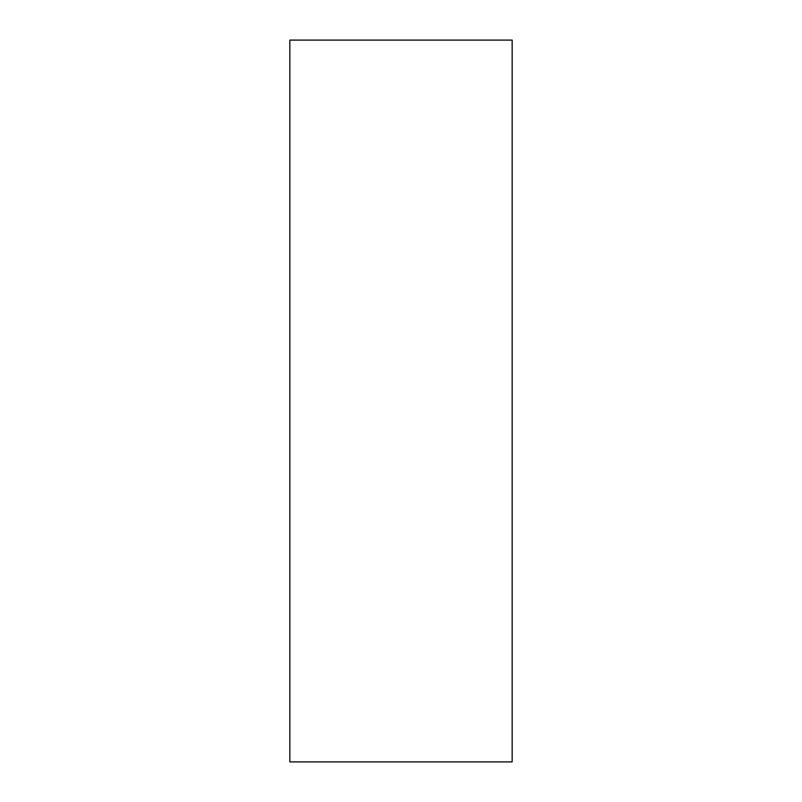 <?xml version="1.0" encoding="UTF-8"?>
<svg xmlns="http://www.w3.org/2000/svg" width="802" height="802" viewBox="0 0 802 802"><rect width="100%" height="100%" fill="white"/><g stroke="black" fill="none" stroke-linecap="round" stroke-linejoin="round"><path stroke-width="1.2" d="M289.843 40.1L512.157 40.1L512.157 761.9L289.843 761.9L289.843 40.1"/></g></svg>
